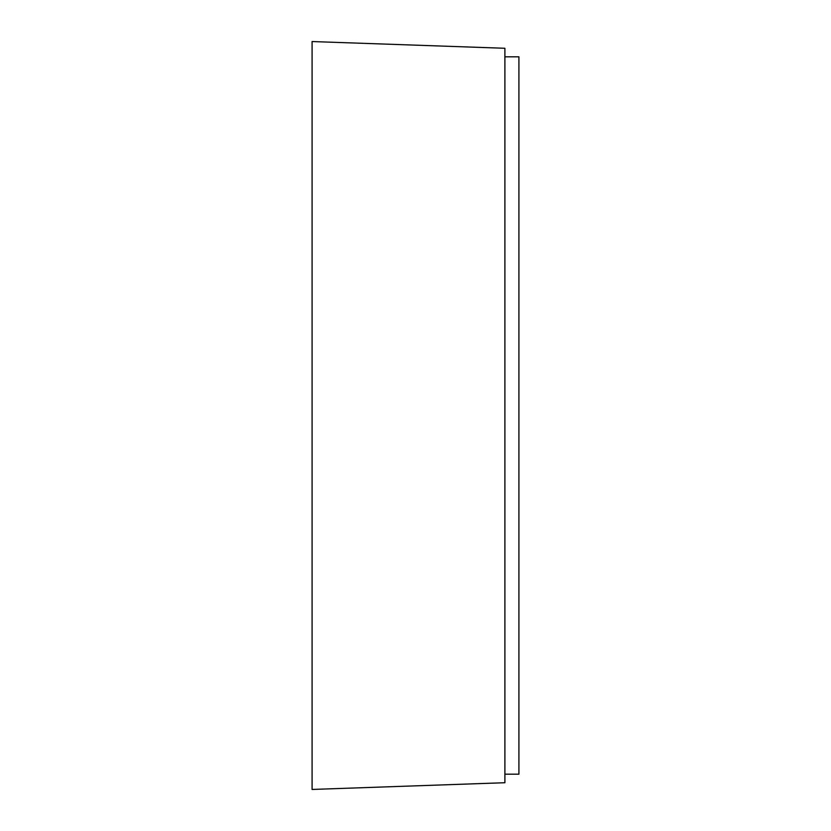 <?xml version="1.0" encoding="UTF-8"?>
<svg xmlns="http://www.w3.org/2000/svg" width="831" height="831" viewBox="0 0 831 831"><rect width="100%" height="100%" fill="white"/><g stroke="black" fill="none" stroke-linecap="round" stroke-linejoin="round"><path stroke-width="1.25" d="M504.895 56.82L518.918 56.82L518.918 774.18L504.895 774.18M312.082 41.55L312.082 789.45L504.895 782.719L504.895 48.281L312.082 41.55"/></g></svg>
